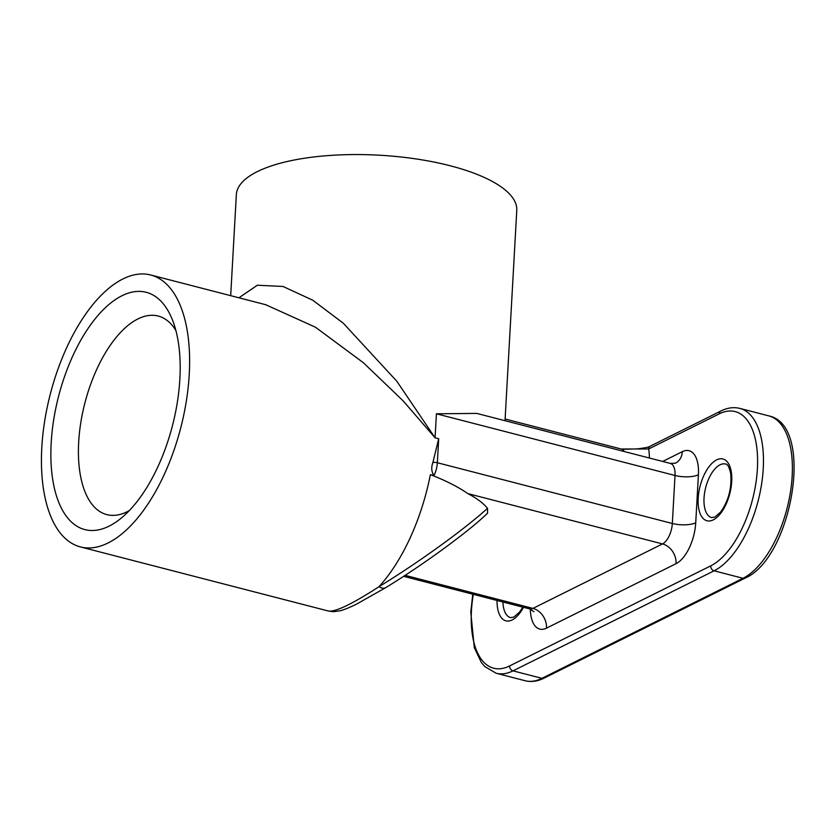 <?xml version="1.0" encoding="UTF-8"?>
<svg xmlns="http://www.w3.org/2000/svg" width="836" height="836" viewBox="0 0 836 836"><rect width="100%" height="100%" fill="white"/><g stroke="black" fill="none" stroke-linecap="round" stroke-linejoin="round"><path stroke-width="1.25" d="M51.184 442.965A122.558 58.802 104.5 0 1 102.734 310.281A122.558 58.802 104.5 0 1 172.331 319.634A122.558 58.802 104.5 0 1 120.969 518.341A122.558 58.802 104.5 0 1 51.184 442.965M175.884 330.502A102.556 49.199 -75.5 0 0 158.182 316.039A102.556 49.199 -75.5 0 0 78.678 442.129A102.556 49.199 -75.5 0 0 106.851 514.631A102.556 49.199 -75.5 0 0 129.34 510.566M433.999 475.579C431.439 471.849 431.073 467.502 432.891 462.517L438.691 438.743L437.353 462.736A17.023 8.161 104.5 0 1 433.999 475.579L430.383 474.639C445.327 480.376 457.835 486.709 467.888 493.616A133.833 45.123 3.2 0 1 487.513 508.309L487.576 513.137C469.195 531.268 422.41 565.303 385.699 587.645A17.023 7.942 58.6 0 1 378.959 586.726A104.667 10.554 -34.5 0 0 487.513 508.309M473.312 594.344A80.852 38.79 -75.5 0 0 509.626 665.926L710.694 565.878A80.852 38.79 -75.5 0 0 757.395 468.756A80.852 38.79 -75.5 0 0 719.2 413.872L648.631 448.984L621.19 449.005A17.023 8.161 -75.5 0 1 624.199 451.513M649.353 458.013A34.046 16.333 104.5 0 0 648.631 448.984A4.253 3.448 -116.5 0 1 650.314 446.121A4.253 3.448 -116.5 0 1 650.356 446.11L720.914 410.998A4.253 3.448 -116.5 0 0 719.2 413.872M476.928 413.402L436.423 413.799L675.018 475.475A17.023 8.161 -75.5 0 0 670.347 463.437L675.457 463.165A17.023 13.794 63.5 0 0 682.333 451.659A34.046 16.333 104.5 0 1 698.415 474.764L695.73 522.772A34.046 16.333 104.5 0 1 676.073 563.663L546.493 628.139A34.046 16.333 104.5 0 1 530.327 609.11M80.381 546.911A140.438 67.371 -75.5 0 0 180.754 427.802A140.438 67.371 -75.5 0 0 150.668 274.981A140.438 67.371 -75.5 0 0 41.8 447.626A140.438 67.371 -75.5 0 0 80.381 546.911L326.207 610.458A140.438 140.438 0 0 0 328.757 611.085A104.667 10.554 -34.5 0 0 329.833 611.179A17.023 16.73 88.2 0 0 334.201 611.618A17.023 16.73 88.2 0 0 334.254 611.618A17.023 16.73 88.2 0 0 334.661 611.597M326.207 610.458A140.438 67.371 -75.5 0 0 329.833 611.179C337.66 611.022 354.036 602.871 378.959 586.726A140.438 67.371 -75.5 0 0 430.383 474.639M238.939 297.794L257.331 285.233L282.986 286.455L312.758 300.208L343.251 323.166L396.839 381.258L435.075 437.803L403.098 400.81L363.326 362.678L315.454 327.21L265.67 304.701M505.017 420.707L516.773 210.317A140.438 47.349 -176.8 0 0 450.29 165.789A140.438 47.349 -176.8 0 0 309.425 157.523A140.438 47.349 -176.8 0 0 236.348 194.631L230.694 295.662M533.974 611.712L529.564 608.88A17.023 8.161 -75.5 0 0 532.929 608.399L662.509 543.923A17.023 8.161 -75.5 0 0 672.332 523.482L437.353 462.736A4.253 1.432 -176.8 0 0 432.891 462.517M509.626 665.926A4.253 3.448 63.5 0 0 513.022 670.859L541.937 678.33A85.115 40.828 -75.5 0 1 525.112 680.734C531.278 682.239 537.59 681.382 544.058 678.142A4.253 3.448 -116.5 0 1 541.937 678.33L743.005 578.293A4.253 3.448 63.5 0 0 745.127 578.104C791.911 558.218 815.299 425.169 768.786 415.879L739.86 408.407A85.115 40.828 104.5 0 1 761.502 484.681A85.115 40.828 104.5 0 1 714.09 570.81L513.022 670.859A85.115 40.828 104.5 0 1 496.197 673.262L484.838 666.595L481.379 662.53L474.305 647.649L470.772 612.098L472.789 594.208M710.694 565.878A4.253 3.448 63.5 0 0 714.09 570.81L743.005 578.293A85.115 40.828 -75.5 0 0 790.428 492.164A85.115 40.828 -75.5 0 0 768.786 415.879M662.645 461.451L682.333 451.659M695.73 522.772A17.023 5.737 -176.8 0 1 672.332 523.482L675.018 475.475A17.023 5.737 -176.8 0 0 698.415 474.764M467.888 493.616L662.509 543.923A17.023 13.794 -116.5 0 1 676.073 563.663M405.105 575.356L532.929 608.399A17.023 13.794 -116.5 0 1 546.493 628.139M523.493 607.312A31.914 15.309 104.5 0 1 512.196 619.925A31.914 15.309 104.5 0 1 497.044 600.478M713.265 519.877A31.914 15.309 104.5 0 1 701.279 482.1A31.914 15.309 104.5 0 1 730.298 467.658A31.914 15.309 104.5 0 1 713.265 519.877M438.691 438.743L435.075 437.803L436.423 413.799M725.481 464.032A27.661 13.271 -75.5 0 0 705.709 487.492A27.661 13.271 -75.5 0 0 711.635 517.588L714.989 517.003L720.642 512.019C728.647 500.68 731.991 487.796 730.674 473.385C729.191 466.937 727.456 463.823 725.481 464.032M502.917 601.993A27.661 13.271 -75.5 0 0 510.566 617.637L513.921 617.041L519.574 612.067L522.855 607.145M544.058 678.142L745.127 578.104M623.52 449.287L637.189 448.89C644.953 447.971 649.321 447.051 650.314 446.131M739.86 408.407C733.705 406.902 727.383 407.759 720.914 410.998M529.564 608.88L403.621 576.328M670.347 463.437L476.917 413.444M505.111 419.003L621.19 449.005M525.112 680.734L496.197 673.262M334.222 611.618L339.886 610.803C341.046 610.541 345.195 609.674 356.387 604.219L385.709 587.645M334.201 611.618L328.757 611.085M150.668 274.981L266.329 304.879"/></g></svg>
